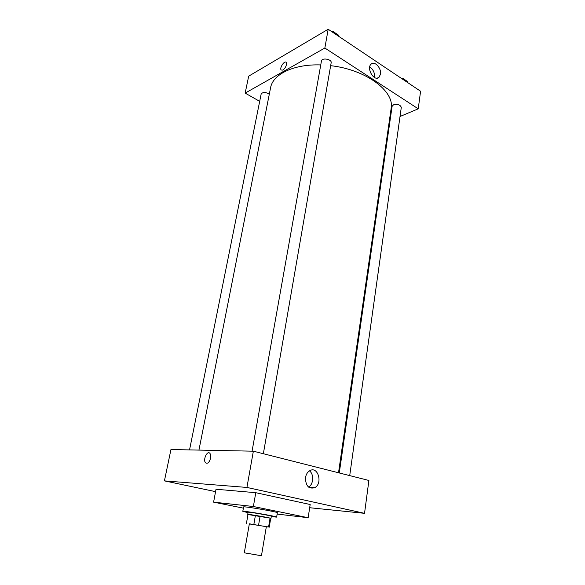 <?xml version="1.0" encoding="UTF-8"?>
<svg xmlns="http://www.w3.org/2000/svg" width="585" height="585" viewBox="0 0 585 585"><rect width="100%" height="100%" fill="white"/><g stroke="black" fill="none" stroke-linecap="round" stroke-linejoin="round"><path stroke-width="0.88" d="M244.303 552.818L261.458 555.75L266.329 526.697L249.356 523.794L244.303 552.818M247.996 514.507L270.073 518.134L268.595 526.99L249.327 523.926M266.314 526.807L268.595 526.99M270.073 518.134L270.709 518.376L269.239 527.195M270.694 518.456L270.979 518.42C271.703 518.025 247.17 513.827 247.711 514.442L247.967 514.573M247.711 514.442L248.098 512.248C247.557 511.597 272.076 515.787 271.345 516.226L270.979 518.42M260.106 516.167L258.577 525.096M247.996 514.471L246.453 523.29M255.404 515.385L253.868 524.314M248.018 512.687L242.812 511.341C241.985 510.383 277.736 516.496 276.639 517.118L271.272 516.665M242.812 511.341L243.587 506.961C242.782 505.901 278.475 511.999 277.356 512.738L276.639 517.118M243.382 508.146L213.591 502.149L253.378 506.508L308.149 517.71L277.136 514.076M213.591 502.149L216.019 489.243L255.777 492.694L310.167 504.511L308.149 517.71M255.777 492.694L253.378 506.508M164.422 480.877L215.565 491.649L164.422 480.877L246.928 487.437L364.535 513.33L309.677 507.721L364.535 513.33L246.928 487.437L164.422 480.877L170.952 449.529L253.356 451.189L246.928 487.437M364.535 513.33L368.894 480.468L253.356 451.189M305.524 477.514C306.109 474.289 307.534 472 309.809 470.662C318.035 465.748 323.103 483.751 314.62 487.736C308.566 489.133 305.531 485.725 305.524 477.514M210.593 458.165C209.32 462.472 207.653 464.022 205.576 462.823C202.702 460.037 207.207 450.099 209.876 453.338C210.717 454.384 210.958 455.993 210.593 458.165C209.328 462.472 207.653 464.022 205.576 462.823L205.576 462.823C202.702 460.037 207.207 450.099 209.876 453.338M308.58 487.078C313.618 484.343 314.138 474.142 309.45 470.874M198.944 450.092L270.57 87.801C272.742 74.346 293.663 63.933 320.755 64.935M330.657 65.681C365.976 69.513 394.831 91.362 391.138 108.415L338.525 472.775M349.713 475.605L401.295 107.406C400.345 104.803 397.741 103.94 393.5 104.832L392.111 106.302L339.278 472.965M189.54 449.902L261.166 93.98C262.972 91.911 265.678 91.999 269.297 94.258M252.077 451.159L321.45 61.008C321.838 57.381 332.031 59.217 331.161 62.756L263.36 453.719M259.681 101.337L245.159 93.11L248.683 76.16L328.178 29.25L324.851 48.029L245.159 93.11M389.317 121L390.041 120.693M400.023 116.495L418.238 108.825L324.851 48.029M418.238 108.825L420.578 91.238L328.178 29.25M380.462 74.251L379.014 77.278C374.378 82.083 366.056 68.394 371.087 64.16C374.554 60.474 381.661 68.196 380.462 74.251M282.921 70.112L281.114 70.003C279.337 67.838 284.712 59.97 286.248 62.5C286.847 65.147 285.743 67.692 282.921 70.112L281.114 70.003C279.345 67.845 284.712 59.97 286.248 62.5M374.466 77.491L374.524 77.154C374.78 72.73 373.179 69.315 369.72 66.902M407.782 82.653L407.899 81.776L402.451 78.112L401.142 78.2M402.451 78.112L402.326 78.99M338.656 36.277L338.81 35.363L332.558 31.159L331.212 31.283M332.558 31.159L332.397 32.08M247.981 514.486L246.439 523.297M314.62 487.736L308.902 487.327M379.014 77.278L377.31 78.112"/></g></svg>
